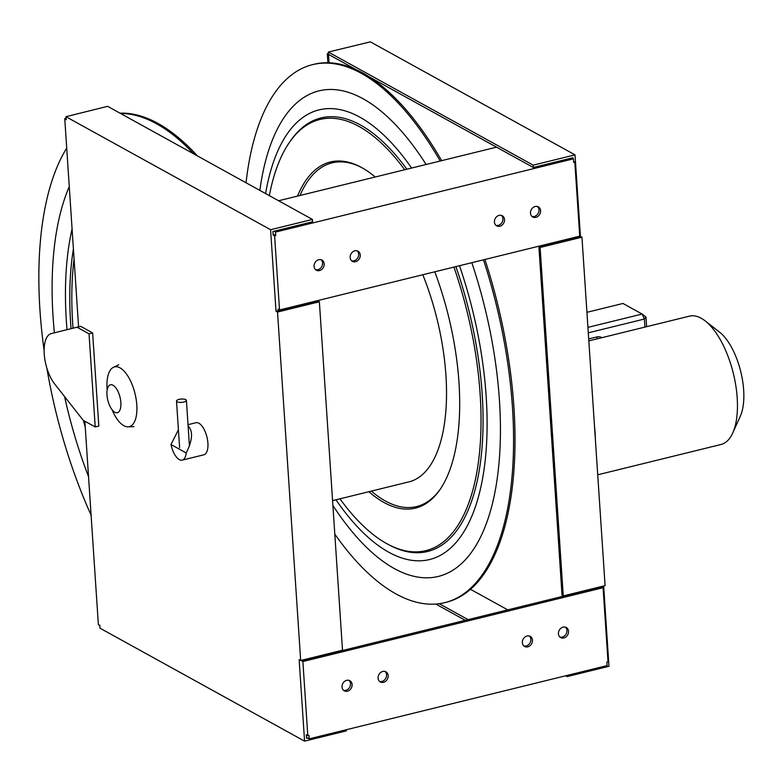 <?xml version="1.0" encoding="UTF-8"?>
<svg xmlns="http://www.w3.org/2000/svg" width="783" height="783" viewBox="0 0 783 783"><rect width="100%" height="100%" fill="white"/><g stroke="black" fill="none" stroke-linecap="round" stroke-linejoin="round"><path stroke-width="1.17" d="M188.096 425.913C193.215 431.276 192.589 440.281 186.207 452.946A16.521 7.223 76.2 0 1 182.233 460.13A16.521 7.223 76.2 0 1 170.978 444.538L178.416 429.789M170.978 444.538L186.207 452.946M188.018 424.68L195.985 422.722A16.521 7.223 76.2 0 1 198.902 423.241A16.521 7.223 76.2 0 1 207.564 440.124A16.521 7.223 76.2 0 1 203.874 454.806L182.233 460.13M183.848 402.031A4.952 1.674 -3.8 0 0 186.403 400.387A4.952 1.674 -3.8 0 0 181.343 399.046A4.952 1.674 -3.8 0 0 176.508 401.043A4.952 1.674 -3.8 0 0 183.848 402.031M644.918 327.098L644.38 319.033L588.297 332.824M595.354 439.126A66.085 28.893 -103.8 0 0 594.512 426.451M597.723 474.801L721.065 444.48A66.085 28.893 -103.8 0 0 732.712 433.019A66.085 28.893 -103.8 0 0 733.338 373.403A66.085 28.893 -103.8 0 0 705.14 320.873A66.085 28.893 -103.8 0 0 701.167 318.231A66.085 28.893 -103.8 0 0 689.5 316.136L588.826 340.889M732.712 433.019L740.287 416.292A49.564 21.67 -103.8 0 0 740.757 371.582A49.564 21.67 -103.8 0 0 719.597 332.188L705.14 320.873M587.935 327.372L642.129 314.052L622.974 303.461L586.937 312.319M645.995 317.046L644.38 319.033L642.129 314.052L645.995 317.046L646.631 326.677M277.985 309.079L279.531 309.98L579.733 236.153L574.81 162.042L573.675 162.326L573.44 158.832L571.923 157.99M279.531 309.98L274.608 235.859L275.743 235.585L273.14 234.949M274.608 235.859L273.061 234.969M274.001 231.249L275.518 232.091L275.743 235.585M274.148 234.704L273.061 233.726M573.606 161.406L574.81 162.042M540.593 210.686A5.784 4.825 -61.1 0 1 538.097 216.245A5.784 4.825 -61.1 0 1 532.743 216.989A5.784 4.825 -61.1 0 1 531.324 209.59A5.784 4.825 -61.1 0 1 538.342 206.859A5.784 4.825 -61.1 0 1 540.593 210.686M504.526 219.553A5.784 4.825 -61.1 0 1 502.03 225.122A5.784 4.825 -61.1 0 1 496.676 225.856A5.784 4.825 -61.1 0 1 495.257 218.467A5.784 4.825 -61.1 0 1 502.265 215.726A5.784 4.825 -61.1 0 1 504.526 219.553M324.182 263.9A5.784 4.825 -61.1 0 1 321.686 269.469A5.784 4.825 -61.1 0 1 316.342 270.204A5.784 4.825 -61.1 0 1 314.913 262.804A5.784 4.825 -61.1 0 1 321.93 260.073A5.784 4.825 -61.1 0 1 324.182 263.9M360.249 255.033A5.784 4.825 -61.1 0 1 357.753 260.592A5.784 4.825 -61.1 0 1 352.409 261.336A5.784 4.825 -61.1 0 1 350.98 253.937A5.784 4.825 -61.1 0 1 357.997 251.206A5.784 4.825 -61.1 0 1 360.249 255.033M573.44 158.832L275.518 232.091M496.53 147.165L278.601 200.751M357.146 250.863A5.784 4.825 -61.1 0 1 358.653 254.142A5.784 4.825 -61.1 0 1 351.655 260.798M321.079 259.731A5.784 4.825 -61.1 0 1 322.586 263.019A5.784 4.825 -61.1 0 1 315.588 269.665M501.423 215.384A5.784 4.825 -61.1 0 1 502.931 218.672A5.784 4.825 -61.1 0 1 495.933 225.318M537.49 206.516A5.784 4.825 -61.1 0 1 538.998 209.805A5.784 4.825 -61.1 0 1 532 216.451M601.51 586.878L603.086 587.71L608.009 661.831L606.864 662.105L607.099 665.599L309.177 738.858L308.942 735.364L307.807 735.648L302.884 661.537L603.086 587.71M527.047 635.992A5.784 4.825 118.9 0 0 522.515 640.846A5.784 4.825 118.9 0 0 524.62 646.484A5.784 4.825 118.9 0 0 531.637 643.753A5.784 4.825 118.9 0 0 530.208 636.354A5.784 4.825 118.9 0 0 527.047 635.992M563.124 627.114A5.784 4.825 118.9 0 0 558.582 631.979A5.784 4.825 118.9 0 0 560.687 637.616A5.784 4.825 118.9 0 0 567.704 634.876A5.784 4.825 118.9 0 0 566.275 627.486A5.784 4.825 118.9 0 0 563.124 627.114M382.779 671.462A5.784 4.825 118.9 0 0 378.238 676.326A5.784 4.825 118.9 0 0 380.342 681.954A5.784 4.825 118.9 0 0 387.36 679.223A5.784 4.825 118.9 0 0 385.931 671.834A5.784 4.825 118.9 0 0 382.779 671.462M346.712 680.329A5.784 4.825 118.9 0 0 342.171 685.194A5.784 4.825 118.9 0 0 344.275 690.831A5.784 4.825 118.9 0 0 351.293 688.1A5.784 4.825 118.9 0 0 349.864 680.701A5.784 4.825 118.9 0 0 346.712 680.329M307.807 735.648L306.261 734.757M302.884 661.537L301.338 660.637M343.531 690.293A5.784 4.825 118.9 0 0 349.698 687.22A5.784 4.825 118.9 0 0 349.012 680.358M379.598 681.425A5.784 4.825 118.9 0 0 385.765 678.342A5.784 4.825 118.9 0 0 385.089 671.481M301.416 660.617L601.432 586.839M523.866 645.946A5.784 4.825 118.9 0 0 530.032 642.872A5.784 4.825 118.9 0 0 529.357 636.011M559.933 637.078A5.784 4.825 118.9 0 0 566.109 633.995A5.784 4.825 118.9 0 0 565.424 627.134M309.177 738.858L306.515 737.39M77.057 327.206L80.669 326.315L92.639 332.932L98.824 426.06L95.213 426.95L89.027 333.822L77.057 327.206L51.286 333.578A28.912 12.645 76.2 0 0 44.23 353.936A28.912 12.645 76.2 0 0 54.634 383.934L83.243 420.334L95.213 426.95M92.639 332.932L89.027 333.822M112.008 409.636A30.772 13.458 -103.8 0 0 128.04 426.833A30.772 13.458 -103.8 0 0 136.8 404.997A30.772 13.458 -103.8 0 0 113.408 367.325A30.772 13.458 -103.8 0 0 107.173 389.973M307.66 738.026L306.574 738.291L306.339 734.806M78.584 326.834L64.754 118.595L66.291 119.74L65.938 116.706L270.595 229.722L276.007 311.213L277.525 312.045L319.366 301.758L318.172 301.093L278.494 310.851L278.073 309.128M273.15 235.017L272.915 231.523L312.593 221.765L312.437 219.436L270.595 229.722M277.525 312.045L300.672 660.5L299.155 659.658L304.567 741.149L99.901 628.132L99.872 625.274L98.374 624.746L84.858 421.225M304.567 741.149L346.409 730.862L346.331 729.727M66.095 118.145L64.754 118.595M65.938 116.706L107.614 106.331L312.437 219.436M319.366 301.758L342.514 650.213L300.672 660.5M278.171 310.675L276.007 311.213M356.422 69.795L328.508 54.379L329.066 62.787M328.449 53.44L327.314 53.724L327.911 62.757M533.174 165.154L575.016 154.868L370.349 41.851L328.351 52.05L533.174 165.154L533.331 167.484L572.999 157.726L573.068 158.626M578.236 236.525L578.578 237.063L538.91 246.821L540.104 247.477L563.251 595.932L562.047 595.266L538.91 246.821M470.524 589.315L507.756 609.879M601.481 586.526L601.589 588.082M575.016 154.868L580.428 236.349L581.945 237.19L540.104 247.477M563.251 595.932L605.083 585.645L581.945 237.19M565.698 675.778L567.146 676.581L608.978 666.294L603.654 585.997M468.087 619.637L439.214 603.693M435.788 604.045L465.268 620.322M533.331 167.484L369.263 76.881M327.314 53.724L328.508 54.379L328.351 52.05M567.068 675.445L567.146 676.581M578.265 236.887L580.428 236.349M422.81 274.745A151.158 66.105 76.2 0 1 445.928 375.39A151.158 66.105 76.2 0 1 408.99 481.848L332.579 500.64M119.985 113.163A277.006 121.13 76.2 0 1 197.394 155.905M280.05 309.853A277.006 121.13 76.2 0 1 280.236 310.43M44.112 350.363A277.006 121.13 76.2 0 1 39.953 310.117A277.006 121.13 76.2 0 1 66.712 148.095M120.562 113.476A277.006 121.13 76.2 0 1 193.773 153.908M278.298 309.265A277.006 121.13 76.2 0 1 278.787 310.782M91.092 515.155A277.006 121.13 76.2 0 1 46.843 368.01M54.379 332.814A249.787 109.228 76.2 0 1 53.107 317.379A249.787 109.228 76.2 0 1 69.276 186.618M88.538 476.622A249.787 109.228 76.2 0 1 64.578 396.589M67.015 329.692A231.288 101.144 76.2 0 1 66.379 321.245A231.288 101.144 76.2 0 1 72.085 228.969M85.249 427.107A231.288 101.144 76.2 0 1 83.36 420.402M71.028 328.694A222.411 97.258 76.2 0 1 70.666 323.614A222.411 97.258 76.2 0 1 73.406 248.925M73.034 328.204A221.168 96.71 76.2 0 1 72.702 323.594A221.168 96.71 76.2 0 1 74.072 258.87M334.801 534.123A277.006 121.13 -103.8 0 0 444.813 602.636A277.006 121.13 -103.8 0 0 483.473 259.829M440.212 161.014A277.006 121.13 -103.8 0 0 312.515 64.656A277.006 121.13 -103.8 0 0 246.048 182.772M444.813 602.636L446.251 602.284A277.006 121.13 -103.8 0 0 484.912 259.476M441.661 160.652A277.006 121.13 -103.8 0 0 313.963 64.294L312.515 64.656M332.892 505.426A250.002 109.326 -103.8 0 0 477.219 543.363A250.002 109.326 -103.8 0 0 471.816 262.696M426.118 164.479A250.002 109.326 -103.8 0 0 259.848 190.396M371.348 491.107A176.978 77.39 -103.8 0 0 440.604 488.7M361.629 167.552A176.978 77.39 -103.8 0 0 300.006 195.486M368.901 491.704A178.211 77.928 -103.8 0 0 440.115 489.414A178.211 77.928 -103.8 0 0 434.79 271.799M375.223 176.997A178.211 77.928 -103.8 0 0 360.865 167.131A178.211 77.928 -103.8 0 0 297.52 196.102M339.949 498.83A221.99 97.072 -103.8 0 0 387.869 544.244A221.99 97.072 -103.8 0 0 474.341 484.286A221.99 97.072 -103.8 0 0 453.915 267.091M404.703 169.745A221.99 97.072 -103.8 0 0 289.152 142.79A221.99 97.072 -103.8 0 0 269.362 195.652M387.869 544.244L389.396 545.056A223.233 97.621 -103.8 0 0 476.328 484.853A223.233 97.621 -103.8 0 0 455.892 266.611M406.866 169.216A223.233 97.621 -103.8 0 0 290.131 141.361L289.152 142.79M335.976 499.808A231.504 101.232 -103.8 0 0 467.334 525.755A231.504 101.232 -103.8 0 0 459.484 265.721M411.613 168.042A231.504 101.232 -103.8 0 0 265.603 193.577M106.977 394.906A14.368 6.284 -103.8 0 0 117.352 412.7A14.368 6.284 -103.8 0 0 120.024 397.245A14.368 6.284 -103.8 0 0 110.491 384.786A14.368 6.284 -103.8 0 0 106.977 394.906M588.699 338.951L596.949 336.925A8.261 6.89 -61.1 0 1 601.843 337.688M596.949 336.925A4.13 1.811 -103.8 0 0 597.282 338.814M176.508 401.043L179.601 447.602M186.403 400.387L189.437 446.144M128.04 426.833L133.981 426.637M113.408 367.325L118.762 364.741"/></g></svg>
